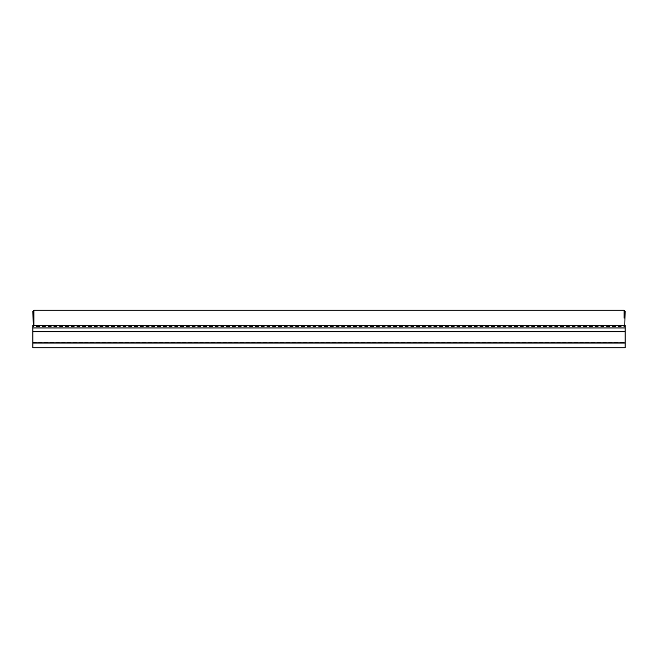 <?xml version="1.0" encoding="UTF-8"?>
<svg xmlns="http://www.w3.org/2000/svg" width="658" height="658" viewBox="0 0 658 658"><rect width="100%" height="100%" fill="white"/><g stroke="black" fill="none" stroke-linecap="round" stroke-linejoin="round"><path stroke-width="0.49" stroke-dasharray="3.29 2.47" d="M32.9 342.818L625.1 342.818L32.9 342.818L625.1 342.818L625.1 343.311L625.1 342.818L32.9 342.818L32.9 343.311L625.1 343.311L32.9 343.311L32.9 342.818L32.9 347.753L625.1 347.753L32.9 347.753L32.9 342.325L625.1 342.325L625.1 347.753L625.1 342.325L32.9 342.325L32.9 347.753L625.1 347.753L625.1 342.818L32.9 342.818L625.1 342.818L625.1 343.311L625.1 342.818L32.9 342.818L32.9 325.323L625.1 325.323L625.1 327.972L32.9 327.972M625.1 342.818L625.1 331.706L32.9 331.706M625.1 327.972L625.1 331.706M32.9 326.409L32.9 325.323L32.9 326.409L625.1 326.409M624.113 318.143L624.113 310.247L624.113 318.143M625.1 311.234L625.1 325.052L624.113 326.039L624.113 325.323M33.887 310.247L33.887 325.323M624.113 326.039L33.887 326.039L32.9 325.052L32.9 311.234"/><path stroke-width="0.99" d="M32.9 342.818L625.1 342.818L625.1 347.753L32.9 347.753L32.9 331.706L625.1 331.706L625.1 327.972L32.9 327.972L32.9 331.706M625.1 327.972L625.1 325.323L32.9 325.323L32.9 327.972M625.1 331.706L625.1 342.818M624.113 318.143L624.113 310.247L624.113 318.143M624.829 325.323L625.1 311.234L624.113 310.247L33.887 310.247L32.9 311.234L33.171 325.323M33.887 325.323L33.887 310.247"/></g></svg>
